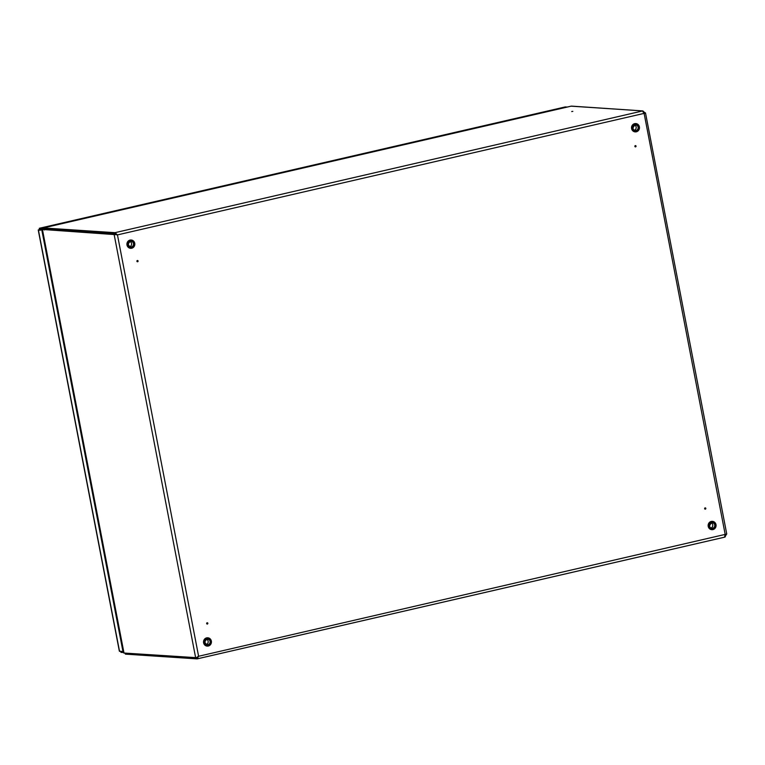 <?xml version="1.0" encoding="UTF-8"?>
<svg xmlns="http://www.w3.org/2000/svg" width="765" height="765" viewBox="0 0 765 765"><rect width="100%" height="100%" fill="white"/><g stroke="black" fill="none" stroke-linecap="round" stroke-linejoin="round"><path stroke-width="1.15" d="M207.277 623.121L207.382 623.714L207.277 623.121M207.372 624.039A0.641 0.602 93.8 0 0 207.841 623.274A0.641 0.602 93.8 0 0 207.133 622.787A0.641 0.602 93.8 0 0 206.665 623.552A0.641 0.602 93.8 0 0 207.372 624.039M705.359 508.811L705.244 508.228L705.359 508.811M705.34 509.146A0.641 0.602 93.8 0 0 705.808 508.381A0.641 0.602 93.8 0 0 705.101 507.884A0.641 0.602 93.8 0 0 704.632 508.649A0.641 0.602 93.8 0 0 705.34 509.146M571.694 111.547L572.832 111.355M635.591 146.545L635.476 145.952L635.591 146.545M635.342 145.618A0.641 0.602 93.8 0 0 634.874 146.383A0.641 0.602 93.8 0 0 635.581 146.87A0.641 0.602 93.8 0 0 636.04 146.105A0.641 0.602 93.8 0 0 635.342 145.618M137.509 260.855L137.624 261.439L137.509 260.855M137.365 260.511A0.641 0.602 93.8 0 0 136.906 261.276A0.641 0.602 93.8 0 0 137.604 261.773A0.641 0.602 93.8 0 0 138.073 261.008A0.641 0.602 93.8 0 0 137.365 260.511M645.325 113.105L642.753 110.915L115.008 232.675L43.347 227.941L43.5 228.936M644.407 113.277L642.944 111.91M570.919 106.211A2.467 0.861 77 0 1 571.006 106.182A2.467 0.861 77 0 1 571.101 106.172A2.467 2.305 -86.2 0 1 571.723 106.125L642.753 110.915A2.467 0.861 -103 0 1 644.111 113.383L644.838 113.22M44.255 229.988L43.27 227.941L571.006 106.182M116.854 234.75L42.429 229.452L115.008 233.975L117.093 234.874L115.199 233.669L43.538 228.936M197.274 658.837L724.828 537.116A2.467 0.861 -103 0 0 724.914 537.106A2.467 0.861 -103 0 0 725.249 534.754L644.111 113.383L117.456 234.903L115.008 232.675L115.199 233.669M124.016 653.167L42.429 229.452L123.834 653.023L196.605 657.69M125.049 653.234L125.422 654.142L197.083 658.875L198.604 656.274L195.955 657.862M197.523 657.068L196.691 657.68M196.089 657.833L196.949 657.881M198.231 656.246L196.892 657.89L197.179 658.875L724.914 537.106M645.383 112.799L644.015 112.981M117.456 234.903L198.604 656.274L726.75 534.037L645.526 113.057M643.738 113.363L644.589 113.268L643.738 113.363M724.828 537.116L726.53 534.171M724.637 536.122L725.593 534.381M119.55 651.398L38.365 229.816L41.807 230.045L122.983 651.627L119.33 651.072L38.25 230.026L42.333 229.806M41.807 230.045L42.352 229.921M122.983 651.627L123.538 651.493M120.736 651.474L120.956 652.373L120.784 651.474M120.956 652.373L123.748 652.555M565.153 106.966L567.353 107.024M39.962 230.408L39.273 228.295L565.316 106.918M43.203 228.419L39.292 228.305L39.484 229.299L42.276 229.481M42.725 228.534L42.888 229.337M129.792 246.684A2.802 2.611 93.8 0 0 130.136 241.511M634.405 130.251A2.802 2.611 93.8 0 0 634.74 125.087M206.397 644.474A2.802 2.611 93.8 0 0 206.741 639.301M711.001 528.041A2.802 2.611 93.8 0 0 711.345 522.868M83.002 231.546L81.932 231.795M90.605 232.044L89.534 232.292M48.013 229.232L46.942 229.481M43.347 227.941L571.101 106.172L642.753 110.915M195.677 657.9L114.081 234.195L115.008 233.975M125.422 654.142L125.25 653.243M39.292 228.305L565.478 106.899M130.165 240.095A4.16 3.882 -86.2 0 1 134.822 243.853A4.16 3.882 -86.2 0 1 130.672 248.319A4.16 3.882 -86.2 0 1 130.165 240.095M131.752 248.09A4.016 3.748 93.8 0 0 134.669 243.318A4.016 3.748 93.8 0 0 130.241 240.239A4.016 3.748 93.8 0 0 127.334 245.01A4.016 3.748 93.8 0 0 131.752 248.09M131.15 240.009A4.16 3.882 93.8 0 0 126.933 244.465A4.16 3.882 93.8 0 0 130.595 248.309M130.442 241.291A2.945 2.744 -86.2 0 1 133.684 243.547A2.945 2.744 -86.2 0 1 131.551 247.047A2.945 2.744 -86.2 0 1 128.31 244.79A2.945 2.744 -86.2 0 1 130.442 241.291M131.475 246.894A2.802 2.611 93.8 0 0 131.131 241.367A2.802 2.611 93.8 0 0 128.338 244.37A2.802 2.611 93.8 0 0 131.475 246.894M635.753 123.576A4.16 3.882 93.8 0 0 635.686 123.567L634.625 123.653C630.446 126.751 630.618 129.486 635.132 131.876L636.346 131.8A4.16 3.882 -86.2 0 1 631.68 128.042A4.16 3.882 -86.2 0 1 635.83 123.576A4.16 3.882 -86.2 0 1 636.337 131.8C640.525 128.711 640.353 125.967 635.83 123.576L635.686 123.567A4.16 3.882 93.8 0 0 631.536 128.032A4.16 3.882 93.8 0 0 635.208 131.876M634.854 123.815A4.016 3.748 93.8 0 0 631.938 128.587A4.016 3.748 93.8 0 0 636.365 131.657A4.016 3.748 93.8 0 0 639.272 126.894A4.016 3.748 93.8 0 0 634.854 123.815M636.164 130.614A2.945 2.744 -86.2 0 1 632.923 128.357A2.945 2.744 -86.2 0 1 635.055 124.858A2.945 2.744 -86.2 0 1 638.297 127.114A2.945 2.744 -86.2 0 1 636.164 130.614M635.371 130.528C632.311 129.763 632.196 127.918 635.036 125.001A2.802 2.611 93.8 0 0 635.371 130.528A2.802 2.611 93.8 0 0 638.163 127.526A2.802 2.611 93.8 0 0 635.027 125.001L635.744 124.944M206.76 637.886A4.16 3.882 -86.2 0 1 211.417 641.634A4.16 3.882 -86.2 0 1 207.277 646.1A4.16 3.882 -86.2 0 1 206.76 637.886M208.357 645.88A4.016 3.748 93.8 0 0 211.264 641.108A4.016 3.748 93.8 0 0 206.846 638.029A4.016 3.748 93.8 0 0 203.93 642.801A4.016 3.748 93.8 0 0 208.357 645.88M207.745 637.79A4.16 3.882 93.8 0 0 203.528 642.256A4.16 3.882 93.8 0 0 207.2 646.1M207.047 639.081A2.945 2.744 -86.2 0 1 210.289 641.338A2.945 2.744 -86.2 0 1 208.157 644.828A2.945 2.744 -86.2 0 1 204.915 642.571A2.945 2.744 -86.2 0 1 207.047 639.081M208.07 644.685A2.802 2.611 93.8 0 0 207.736 639.158A2.802 2.611 93.8 0 0 204.944 642.16A2.802 2.611 93.8 0 0 208.07 644.685M712.358 521.367A4.16 3.882 93.8 0 0 712.292 521.357L711.221 521.443C707.042 524.532 707.214 527.276 711.737 529.667L712.942 529.59A4.16 3.882 -86.2 0 1 708.285 525.832A4.16 3.882 -86.2 0 1 712.435 521.367A4.16 3.882 -86.2 0 1 712.942 529.59C717.121 526.492 716.948 523.757 712.435 521.367L712.292 521.357A4.16 3.882 93.8 0 0 708.141 525.823A4.16 3.882 93.8 0 0 711.813 529.667M711.45 521.596A4.016 3.748 93.8 0 0 708.543 526.368A4.016 3.748 93.8 0 0 712.961 529.447A4.016 3.748 93.8 0 0 715.877 524.675A4.016 3.748 93.8 0 0 711.45 521.596M712.76 528.405A2.945 2.744 -86.2 0 1 709.518 526.148A2.945 2.744 -86.2 0 1 711.651 522.648A2.945 2.744 -86.2 0 1 714.902 524.905A2.945 2.744 -86.2 0 1 712.76 528.405M711.976 528.309C708.916 527.554 708.801 525.708 711.632 522.782A2.802 2.611 93.8 0 0 711.976 528.309A2.802 2.611 93.8 0 0 714.759 525.306A2.802 2.611 93.8 0 0 711.632 522.782L712.339 522.725M90.653 232.053L89.582 232.292M42.314 229.452L43.309 229.242M131.217 240.009C135.74 242.4 135.912 245.135 131.733 248.233L130.528 248.309C126.005 245.919 125.833 243.174 130.012 240.086L131.217 240.009M130.758 246.952C127.745 245.355 127.631 243.509 130.423 241.424L131.131 241.367M207.822 637.8C212.345 640.19 212.517 642.925 208.338 646.014L207.124 646.09C202.61 643.709 202.438 640.965 206.617 637.876L207.822 637.8M207.363 644.742C204.341 643.135 204.236 641.299 207.028 639.215L207.736 639.158"/></g></svg>
